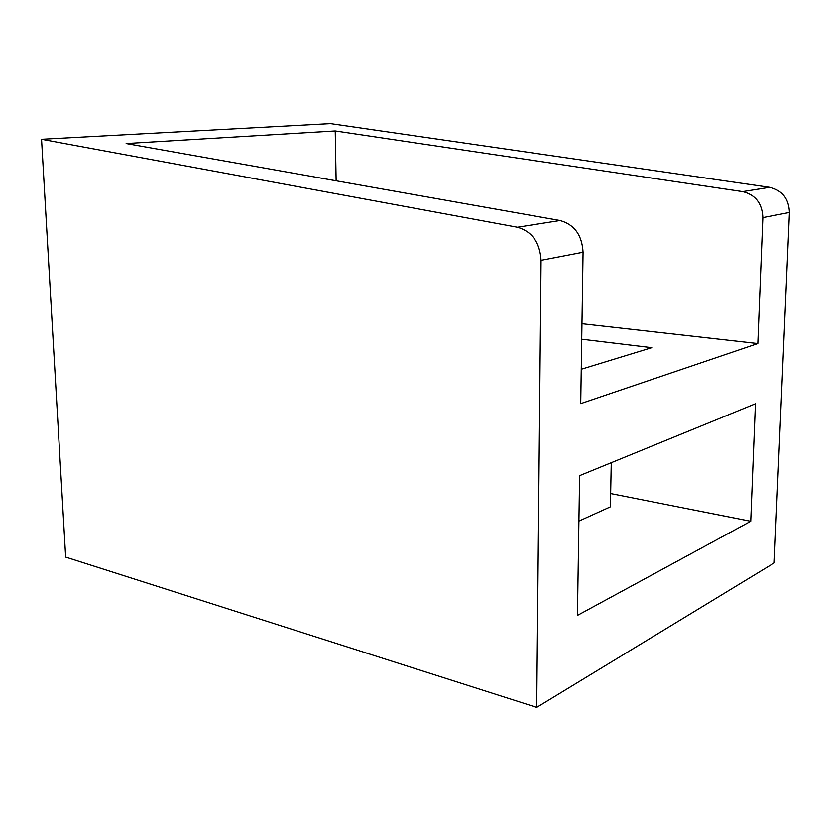 <?xml version="1.0" encoding="UTF-8"?>
<svg xmlns="http://www.w3.org/2000/svg" width="831" height="831" viewBox="0 0 831 831"><rect width="100%" height="100%" fill="white"/><g stroke="black" fill="none" stroke-linecap="round" stroke-linejoin="round"><path stroke-width="1.25" d="M560.011 220.516L517.422 227.247C532.027 231.454 539.911 242.486 541.064 260.332L583.071 252.24C582.032 235.08 574.346 224.505 560.011 220.516L126.156 143.545L335.225 130.966L742.592 191.608C755.493 194.734 762.245 203.398 762.848 217.597L757.82 343.546L580.724 403.627L583.071 252.24M762.848 217.597L789.45 212.466L774.212 562.919L536.712 707.378L541.064 260.332M755.421 403.773L750.736 521.276L577.441 615.407L579.612 475.644L755.421 403.773M789.45 212.466C788.899 198.713 782.303 190.33 769.651 187.328L330.499 123.622L41.55 139.286L65.659 557.092L536.712 707.378M336.129 180.794L335.225 130.966M581.96 323.706L757.82 343.546M578.906 521.089L610.39 506.848L611.273 462.701M581.721 339.204L651.784 347.67L581.253 369.255M750.736 521.276L610.65 493.562M517.422 227.247L41.55 139.286M769.651 187.328L742.592 191.608"/></g></svg>
